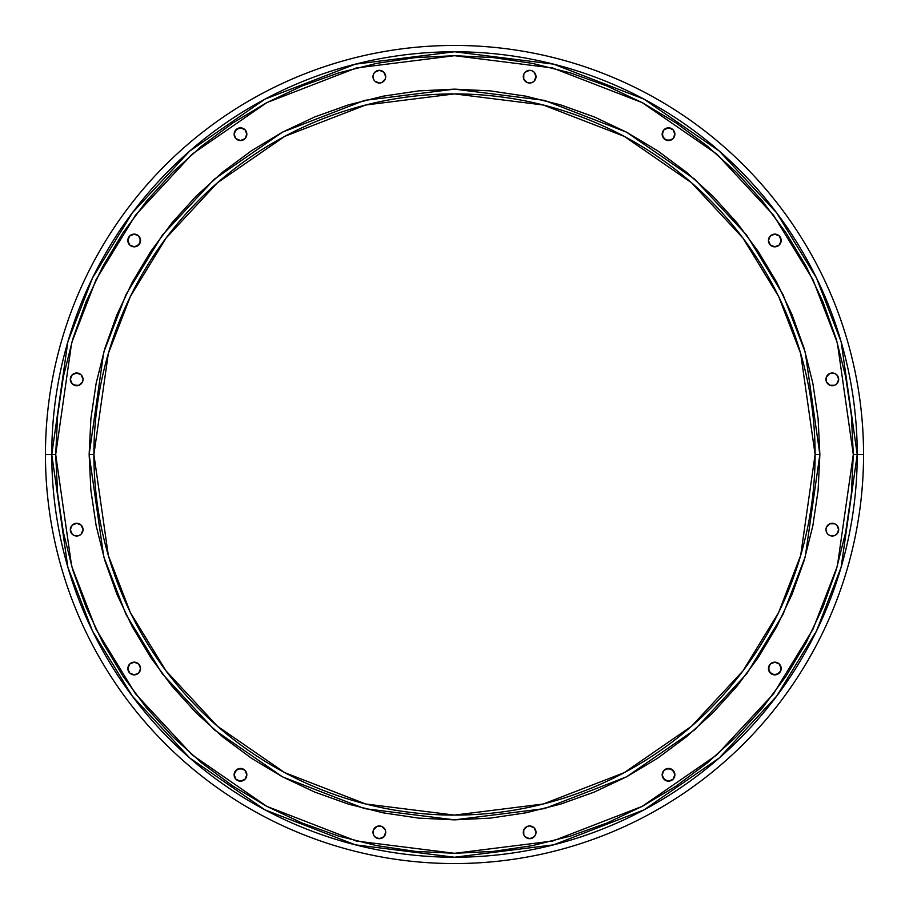 <?xml version="1.0" encoding="UTF-8"?>
<svg xmlns="http://www.w3.org/2000/svg" width="909" height="909" viewBox="0 0 909 909"><rect width="100%" height="100%" fill="white"/><g stroke="black" fill="none" stroke-linecap="round" stroke-linejoin="round"><path stroke-width="1.36" d="M770.309 244.975L772.366 246.35L770.309 244.975A6.352 6.352 0 0 1 768.446 240.487A6.352 6.352 0 0 0 779.286 244.975A6.352 6.352 0 0 0 781.149 240.487A6.352 6.352 0 0 1 774.798 246.839A6.352 6.352 0 0 1 768.446 240.487L770.309 235.988L774.798 234.124L779.297 235.988L781.149 240.487L779.297 244.975L774.798 246.839L770.309 244.975L768.446 240.487A6.352 6.352 0 0 1 774.798 234.124A6.352 6.352 0 0 1 781.149 240.487L779.297 235.988L774.798 234.124L770.309 235.988L768.446 240.487A6.352 6.352 0 0 1 774.798 234.124A6.352 6.352 0 0 0 768.446 240.476A6.352 6.352 0 0 0 774.786 246.839L779.297 244.975L781.149 240.487A6.352 6.352 0 0 0 774.809 234.124A6.352 6.352 0 0 0 768.446 240.476L770.309 244.975L772.366 246.35L774.798 246.839L779.297 244.975L780.672 242.919L780.672 238.056L779.297 235.988L774.798 234.124L770.309 235.988L768.446 240.487L770.309 235.988L774.798 234.124L779.297 235.988L780.672 238.056L780.672 242.919M825.963 379.348A6.352 6.352 0 0 0 836.803 383.848L834.746 385.223L829.883 385.223L826.451 381.78L826.451 376.917L829.883 373.474L834.746 373.474L836.814 374.849L838.677 379.348A6.352 6.352 0 0 1 832.314 385.7A6.352 6.352 0 0 1 825.963 379.348A6.352 6.352 0 0 1 832.314 372.997A6.352 6.352 0 0 1 838.677 379.348L836.814 383.837A6.352 6.352 0 0 1 826.451 376.928A6.352 6.352 0 0 0 825.963 379.348M836.825 383.837A6.352 6.352 0 0 0 836.825 374.86A6.352 6.352 0 0 1 836.825 383.837A6.352 6.352 0 0 0 836.825 374.86M825.963 529.652A6.352 6.352 0 0 0 826.451 532.072A6.352 6.352 0 0 1 826.451 527.231L829.883 523.777L834.746 523.777L836.814 525.163L838.677 529.652A6.352 6.352 0 0 1 832.314 536.003A6.352 6.352 0 0 1 825.963 529.652L826.451 527.22A6.352 6.352 0 0 0 825.963 529.652A6.352 6.352 0 0 1 832.314 523.3A6.352 6.352 0 0 1 838.677 529.652L836.814 534.151L834.746 535.526A6.352 6.352 0 0 0 836.803 534.151A6.352 6.352 0 0 1 834.757 535.526L829.883 535.526L827.826 534.151A6.352 6.352 0 0 0 829.883 535.526A6.352 6.352 0 0 1 827.826 534.151L826.451 532.083A6.352 6.352 0 0 0 827.826 534.14A6.352 6.352 0 0 1 826.451 532.095L825.963 529.652L826.451 532.083A6.352 6.352 0 0 0 829.883 535.526M829.894 535.526A6.352 6.352 0 0 0 834.746 535.526A6.352 6.352 0 0 1 829.894 535.526A6.352 6.352 0 0 0 836.803 534.151M836.825 534.14A6.352 6.352 0 0 0 836.825 525.163A6.352 6.352 0 0 1 836.825 534.14A6.352 6.352 0 0 0 836.825 525.163M768.446 668.524A6.352 6.352 0 0 0 774.798 674.876A6.352 6.352 0 0 0 781.149 668.524A6.352 6.352 0 0 1 774.798 674.876A6.352 6.352 0 0 1 768.446 668.513L770.309 664.024L772.366 662.65L774.798 662.161L779.297 664.024L780.672 666.081L780.672 670.944L779.297 673.012L774.798 674.876L770.309 673.012L768.446 668.513L770.309 673.012L774.798 674.876L779.297 673.012L780.672 670.944L780.672 666.081L781.149 668.513A6.352 6.352 0 0 0 779.297 664.024L774.798 662.161L772.366 662.65L770.309 664.024L768.446 668.513A6.352 6.352 0 0 1 774.798 662.161A6.352 6.352 0 0 1 781.149 668.513L779.297 664.024A6.352 6.352 0 0 0 774.809 662.161L770.309 664.024A6.352 6.352 0 0 0 768.446 668.513A6.352 6.352 0 0 1 774.786 662.161L777.229 662.65L774.798 662.161A6.352 6.352 0 0 1 777.229 662.65L779.297 664.024L777.229 662.65A6.352 6.352 0 0 1 781.149 668.513L780.672 670.944L781.149 668.513A6.352 6.352 0 0 1 774.809 674.876A6.352 6.352 0 0 1 768.446 668.524A6.352 6.352 0 0 0 774.798 674.876L779.297 673.012L780.672 670.944L777.229 674.387L772.366 674.387L774.798 674.876A6.352 6.352 0 0 0 777.24 662.65A6.352 6.352 0 0 0 774.809 662.161L770.309 664.024A6.352 6.352 0 0 0 768.446 668.513L770.309 673.012L772.366 674.387L768.934 670.944L768.934 666.081L768.446 668.513M662.161 774.809A6.352 6.352 0 0 0 668.513 781.149A6.352 6.352 0 0 0 674.876 774.809A6.352 6.352 0 0 1 668.513 781.149A6.352 6.352 0 0 1 662.161 774.798L664.024 770.309L666.081 768.934L670.944 768.934L673.012 770.309L674.876 774.798L673.012 779.297L670.944 780.672L666.081 780.672L662.65 777.229L662.161 774.798L664.024 779.297L666.081 780.672L670.944 780.672L673.012 779.297L674.876 774.798L674.387 772.366L670.944 768.934L666.081 768.934L668.513 768.446A6.352 6.352 0 0 0 662.161 774.786A6.352 6.352 0 0 1 668.513 768.446A6.352 6.352 0 0 1 674.876 774.798A6.352 6.352 0 0 0 668.524 768.446A6.352 6.352 0 0 0 662.65 777.229A6.352 6.352 0 0 1 662.161 774.809L662.65 777.229A6.352 6.352 0 0 0 664.024 779.286A6.352 6.352 0 0 1 662.65 777.24L664.024 779.297A6.352 6.352 0 0 0 668.513 781.149A6.352 6.352 0 0 1 664.024 779.297L668.513 781.149L673.012 779.297L674.876 774.798L673.012 770.309L668.513 768.446L664.024 770.309L662.161 774.798L662.65 772.366L662.161 774.798L664.024 779.297M523.3 832.314A6.352 6.352 0 0 0 525.152 836.803L523.777 834.746L523.777 829.883L527.22 826.451L529.652 825.963L534.151 827.826L536.003 832.314A6.352 6.352 0 0 1 529.652 838.677A6.352 6.352 0 0 1 523.3 832.314A6.352 6.352 0 0 1 529.652 825.963A6.352 6.352 0 0 1 536.003 832.314L535.526 834.746A6.352 6.352 0 0 0 535.526 829.894A6.352 6.352 0 0 1 535.526 834.746L534.151 836.814A6.352 6.352 0 0 0 535.526 834.757A6.352 6.352 0 0 1 534.151 836.803L529.652 838.677L525.163 836.814A6.352 6.352 0 0 1 527.209 826.451A6.352 6.352 0 0 0 523.3 832.314M525.163 836.825A6.352 6.352 0 0 0 534.14 836.825A6.352 6.352 0 0 1 525.163 836.825A6.352 6.352 0 0 0 534.14 836.825M383.848 836.803A6.352 6.352 0 0 0 379.348 825.963A6.352 6.352 0 0 1 383.848 836.803L379.348 838.677L374.849 836.814A6.352 6.352 0 0 1 373.474 829.894A6.352 6.352 0 0 0 374.849 836.803L373.474 834.746L373.474 829.883L376.917 826.451L381.78 826.451L385.223 829.883L385.7 832.314A6.352 6.352 0 0 1 379.348 838.677A6.352 6.352 0 0 1 372.997 832.314A6.352 6.352 0 0 1 379.348 825.963A6.352 6.352 0 0 1 385.7 832.314L383.837 836.814A6.352 6.352 0 0 0 376.928 826.451A6.352 6.352 0 0 1 379.348 825.963L376.917 826.451A6.352 6.352 0 0 0 373.474 829.883A6.352 6.352 0 0 1 376.905 826.451A6.352 6.352 0 0 0 373.474 829.883M374.86 836.825A6.352 6.352 0 0 0 383.837 836.825A6.352 6.352 0 0 1 374.86 836.825A6.352 6.352 0 0 0 383.837 836.825M234.124 774.809A6.352 6.352 0 0 0 246.35 777.24A6.352 6.352 0 0 0 246.839 774.809A6.352 6.352 0 0 1 240.487 781.149A6.352 6.352 0 0 1 234.124 774.798L235.988 770.309L238.056 768.934L240.487 768.446L244.975 770.309L246.839 774.798L244.975 779.297L242.919 780.672L238.056 780.672L235.988 779.297L234.124 774.798L235.988 779.297L238.056 780.672L242.919 780.672L240.487 781.149A6.352 6.352 0 0 1 234.124 774.809A6.352 6.352 0 0 1 240.487 768.446A6.352 6.352 0 0 1 246.839 774.798L244.975 770.309L240.487 768.446L235.988 770.309L234.124 774.798A6.352 6.352 0 0 1 240.476 768.446A6.352 6.352 0 0 0 234.124 774.798A6.352 6.352 0 0 0 240.476 781.149L244.975 779.297L246.35 777.229L246.839 774.798L244.975 770.309A6.352 6.352 0 0 0 234.124 774.798L235.988 779.297L240.487 781.149L235.988 779.297L234.124 774.798L234.613 772.366L234.124 774.798M127.851 668.524A6.352 6.352 0 0 0 134.191 674.876A6.352 6.352 0 0 0 140.554 668.524A6.352 6.352 0 0 1 134.202 674.876A6.352 6.352 0 0 1 127.851 668.513L129.703 664.024L131.771 662.65L134.202 662.161L138.691 664.024L140.554 668.513L140.066 670.944L138.691 673.012L134.202 674.876L129.703 673.012L127.851 668.513L129.703 673.012L134.202 674.876L138.691 673.012L140.554 668.513L140.066 666.081L140.554 668.513A6.352 6.352 0 0 0 134.214 662.161L129.703 664.024L127.851 668.513A6.352 6.352 0 0 1 134.202 662.161A6.352 6.352 0 0 1 140.554 668.513L138.691 664.024L134.202 662.161A6.352 6.352 0 0 0 127.851 668.513A6.352 6.352 0 0 1 134.191 662.161A6.352 6.352 0 0 0 127.851 668.513A6.352 6.352 0 0 0 134.191 674.876A6.352 6.352 0 0 1 127.851 668.524L129.703 673.012L134.202 674.876L138.691 673.012L140.554 668.513L138.691 673.012L134.202 674.876L129.703 673.012L128.328 670.944L128.328 666.081L127.851 668.513M70.323 529.652A6.352 6.352 0 0 0 72.175 534.14A6.352 6.352 0 0 1 72.175 525.163A6.352 6.352 0 0 0 70.323 529.652L72.186 525.163L76.686 523.3L81.174 525.163L83.037 529.652A6.352 6.352 0 0 1 76.686 536.003A6.352 6.352 0 0 1 70.323 529.652A6.352 6.352 0 0 1 76.686 523.3A6.352 6.352 0 0 1 83.037 529.652L81.174 534.151A6.352 6.352 0 0 0 82.549 532.095A6.352 6.352 0 0 1 81.174 534.14L79.117 535.526A6.352 6.352 0 0 0 81.174 534.151A6.352 6.352 0 0 1 79.117 535.526L74.254 535.526A6.352 6.352 0 0 0 79.106 535.526A6.352 6.352 0 0 1 74.254 535.526L72.186 534.151A6.352 6.352 0 0 0 74.243 535.526A6.352 6.352 0 0 1 72.197 534.151L70.323 529.652M82.549 532.072A6.352 6.352 0 0 0 76.686 523.3A6.352 6.352 0 0 1 82.549 532.072A6.352 6.352 0 0 0 72.197 525.152A6.352 6.352 0 0 1 76.686 523.3A6.352 6.352 0 0 0 72.197 525.152M70.323 379.348A6.352 6.352 0 0 0 72.175 383.837A6.352 6.352 0 0 1 72.175 374.86A6.352 6.352 0 0 0 70.323 379.348L72.186 374.849L76.686 372.997L81.174 374.849L83.037 379.348A6.352 6.352 0 0 1 76.686 385.7A6.352 6.352 0 0 1 70.323 379.348A6.352 6.352 0 0 1 76.686 372.997A6.352 6.352 0 0 1 83.037 379.348L82.549 381.78A6.352 6.352 0 0 0 82.549 376.928A6.352 6.352 0 0 1 82.549 381.769L79.117 385.223L74.254 385.223L72.186 383.837A6.352 6.352 0 0 0 82.549 381.791A6.352 6.352 0 0 1 72.197 383.848L70.323 379.348M127.851 240.487A6.352 6.352 0 0 0 134.191 246.839L129.703 244.975L128.328 242.919L128.328 238.056L129.703 235.988L134.202 234.124L136.634 234.613L138.691 235.988L140.554 240.487A6.352 6.352 0 0 1 134.202 246.839A6.352 6.352 0 0 1 127.851 240.487L128.328 242.919L127.851 240.487A6.352 6.352 0 0 1 134.202 234.124A6.352 6.352 0 0 1 140.554 240.487L138.691 244.975A6.352 6.352 0 0 0 140.554 240.487L138.691 235.988L134.202 234.124L129.703 235.988L127.851 240.487A6.352 6.352 0 0 1 134.191 234.124A6.352 6.352 0 0 0 129.703 244.975L134.202 246.839L136.634 246.35L134.202 246.839A6.352 6.352 0 0 1 127.851 240.487L129.703 244.975A6.352 6.352 0 0 0 134.191 246.839L138.691 244.975L136.634 246.35L138.691 244.975L140.554 240.487A6.352 6.352 0 0 0 134.202 234.124A6.352 6.352 0 0 0 127.851 240.476L128.328 238.056L127.851 240.487M234.124 134.202A6.352 6.352 0 0 0 240.476 140.554A6.352 6.352 0 0 0 246.839 134.214A6.352 6.352 0 0 1 240.487 140.554A6.352 6.352 0 0 1 234.124 134.202L235.988 129.703L238.056 128.328L242.919 128.328L244.975 129.703L246.839 134.202L244.975 138.691L242.919 140.066L240.487 140.554L235.988 138.691L234.124 134.202L235.988 138.691L240.487 140.554L242.919 140.066L240.487 140.554A6.352 6.352 0 0 1 234.124 134.202A6.352 6.352 0 0 1 240.487 127.851A6.352 6.352 0 0 1 246.839 134.202L244.975 129.703L240.487 127.851L235.988 129.703L234.124 134.202A6.352 6.352 0 0 1 240.476 127.851A6.352 6.352 0 0 0 234.124 134.191A6.352 6.352 0 0 0 240.476 140.554L244.975 138.691L246.839 134.202A6.352 6.352 0 0 0 240.487 127.851A6.352 6.352 0 0 0 234.124 134.191L235.988 138.691L240.487 140.554L235.988 138.691L234.124 134.202L234.613 131.771L234.124 134.202M372.997 76.686A6.352 6.352 0 0 0 373.474 79.106A6.352 6.352 0 0 1 373.474 74.254L374.849 72.186L379.348 70.323L383.837 72.186L385.7 76.686A6.352 6.352 0 0 1 379.348 83.037A6.352 6.352 0 0 1 372.997 76.686L373.474 74.254A6.352 6.352 0 0 0 372.997 76.686A6.352 6.352 0 0 1 379.348 70.323A6.352 6.352 0 0 1 385.7 76.686L385.223 79.117L381.78 82.549A6.352 6.352 0 0 0 383.848 72.197A6.352 6.352 0 0 1 381.791 82.549L379.348 83.037L374.849 81.174A6.352 6.352 0 0 0 376.905 82.549A6.352 6.352 0 0 1 374.86 81.174L373.474 79.117A6.352 6.352 0 0 0 374.849 81.174A6.352 6.352 0 0 1 373.474 79.117L372.997 76.686M376.928 82.549A6.352 6.352 0 0 0 381.769 82.549A6.352 6.352 0 0 1 376.928 82.549A6.352 6.352 0 0 0 383.848 72.197M664.024 138.691A6.352 6.352 0 0 0 674.876 134.202A6.352 6.352 0 0 1 668.513 140.554A6.352 6.352 0 0 1 662.161 134.202L664.024 129.703L666.081 128.328L670.944 128.328L673.012 129.703L674.876 134.202L673.012 138.691L668.513 140.554L664.024 138.691L662.65 136.634L662.161 134.202L664.024 138.691L668.513 140.554L673.012 138.691L674.387 136.634L674.876 134.202L673.012 129.703L670.944 128.328L666.081 128.328L668.513 127.851A6.352 6.352 0 0 0 664.024 129.703L662.161 134.202A6.352 6.352 0 0 1 668.513 127.851A6.352 6.352 0 0 1 674.876 134.202A6.352 6.352 0 0 0 662.65 131.76A6.352 6.352 0 0 0 662.161 134.191A6.352 6.352 0 0 1 668.513 127.851L664.024 129.703A6.352 6.352 0 0 0 662.161 134.191L664.024 138.691A6.352 6.352 0 0 0 668.513 140.554A6.352 6.352 0 0 1 662.161 134.214L662.65 131.771L662.65 136.634L666.081 140.066L670.944 140.066L673.012 138.691L674.876 134.202L673.012 129.703L668.513 127.851L673.012 129.703L674.387 131.771L674.876 134.202L673.012 138.691L668.513 140.554L666.081 140.066M523.3 76.686A6.352 6.352 0 0 0 532.072 82.549A6.352 6.352 0 0 1 529.652 83.037L527.22 82.549L523.777 79.117L523.777 74.254L525.163 72.186L529.652 70.323L532.083 70.811L534.151 72.186L536.003 76.686A6.352 6.352 0 0 1 529.652 83.037A6.352 6.352 0 0 1 523.3 76.686A6.352 6.352 0 0 1 529.652 70.323A6.352 6.352 0 0 1 536.003 76.686L534.151 81.174A6.352 6.352 0 0 0 535.526 79.117A6.352 6.352 0 0 1 534.151 81.174L532.083 82.549A6.352 6.352 0 0 0 534.14 81.174A6.352 6.352 0 0 1 532.095 82.549L529.652 83.037A6.352 6.352 0 0 1 525.152 72.197A6.352 6.352 0 0 0 523.3 76.686M535.526 79.106A6.352 6.352 0 0 0 534.151 72.197A6.352 6.352 0 0 1 535.526 79.106A6.352 6.352 0 0 0 534.151 72.197M45.45 454.5A409.05 409.05 0 0 1 454.5 45.45A409.05 409.05 0 0 1 863.55 454.5A409.05 409.05 0 0 0 454.5 45.45A409.05 409.05 0 0 0 45.45 454.5L51.768 454.5A402.732 402.732 0 0 1 454.5 51.768A402.732 402.732 0 0 1 857.232 454.5L863.55 454.5L857.232 454.5L841.132 341.739L816.509 278.018L776.684 212.854L719.314 151.064L644.026 99.149L553.638 64.153L454.5 51.768L355.362 64.153L264.974 99.149L189.686 151.064L132.316 212.854L92.491 278.018L67.868 341.739L51.768 454.5L55.699 454.5L71.652 342.829L96.024 279.745L135.452 215.217L192.276 154.03L266.826 102.615L356.328 67.97L454.5 55.699L552.672 67.97L642.174 102.615L716.724 154.03L773.548 215.217L812.976 279.745L837.348 342.829L853.301 454.5L857.232 454.5L853.301 454.5L851.381 415.413L845.643 376.701L836.132 338.739L822.952 301.879L806.215 266.507L786.092 232.931L762.776 201.503L736.495 172.505L707.497 146.224L676.069 122.908L642.493 102.785L607.121 86.048L570.261 72.868L532.299 63.357L493.587 57.619L454.5 55.699L415.413 57.619L376.701 63.357L338.739 72.868L301.879 86.048L266.507 102.785L232.931 122.908L201.503 146.224L172.505 172.505L146.224 201.503L122.908 232.931L102.785 266.507L86.048 301.879L72.868 338.739L63.357 376.701L57.619 415.413L55.699 454.5L57.619 493.587L63.357 532.299L72.868 570.261L86.048 607.121L102.785 642.493L122.908 676.069L146.224 707.497L172.505 736.495L201.503 762.776L232.931 786.092L266.507 806.215L301.879 822.952L338.739 836.132L376.701 845.643L415.413 851.381L454.5 853.301L493.587 851.381L532.299 845.643L570.261 836.132L607.121 822.952L642.493 806.215L676.069 786.092L707.497 762.776L736.495 736.495L762.776 707.497L786.092 676.069L806.215 642.493L822.952 607.121L836.132 570.261L845.643 532.299L851.381 493.587L853.301 454.5L837.348 566.171L812.976 629.255L773.548 693.783L716.724 754.97L642.174 806.385L552.672 841.03L454.5 853.301L356.328 841.03L266.826 806.385L192.276 754.97L135.452 693.783L96.024 629.255L71.652 566.171L55.699 454.5L51.768 454.5L67.868 567.261L92.491 630.982L132.316 696.146L189.686 757.936L264.974 809.851L355.362 844.847L454.5 857.232L553.638 844.847L644.026 809.851L719.314 757.936L776.684 696.146L816.509 630.982L841.132 567.261L857.232 454.5A402.732 402.732 0 0 1 454.5 857.232A402.732 402.732 0 0 1 51.768 454.5L45.45 454.5A409.05 409.05 0 0 0 454.5 863.55A409.05 409.05 0 0 0 863.55 454.5A409.05 409.05 0 0 1 454.5 863.55A409.05 409.05 0 0 1 45.45 454.5M93.9 454.5L108.33 353.533L130.362 296.482L166.017 238.135L217.399 182.811L284.801 136.327L365.736 105.001L454.5 93.9L543.264 105.001L624.199 136.327L691.601 182.811L742.983 238.135L778.638 296.482L800.67 353.533L815.1 454.5L819.861 454.5L805.249 352.203L782.922 294.391L746.789 235.283L694.737 179.221L626.437 132.123L544.434 100.376L454.5 89.139L364.566 100.376L282.563 132.123L214.263 179.221L162.211 235.283L126.078 294.391L103.751 352.203L89.139 454.5L93.9 454.5A360.6 360.6 0 0 1 454.5 93.9A360.6 360.6 0 0 1 815.1 454.5A360.6 360.6 0 0 1 454.5 815.1A360.6 360.6 0 0 1 93.9 454.5L89.139 454.5L103.751 556.797L126.078 614.609L162.211 673.717L214.263 729.779L282.563 776.877L364.566 808.624L454.5 819.861L544.434 808.624L626.437 776.877L694.737 729.779L746.789 673.717L782.922 614.609L805.249 556.797L819.861 454.5L815.1 454.5L800.67 555.467L778.638 612.518L742.983 670.865L691.601 726.189L624.199 772.673L543.264 803.999L454.5 815.1L365.736 803.999L284.801 772.673L217.399 726.189L166.017 670.865L130.362 612.518L108.33 555.467L93.9 454.5M121.352 316.502L109.375 350.01M787.649 592.498L799.625 558.99M89.139 454.5L90.889 418.685L96.161 383.223L104.865 348.442L116.943 314.684L132.282 282.267L150.712 251.509L172.074 222.716L196.151 196.151L222.716 172.074L251.509 150.712L282.267 132.282L314.684 116.943L348.442 104.865L383.223 96.161L418.685 90.889L454.5 89.139L490.315 90.889L525.777 96.161L560.558 104.865L594.316 116.943L626.733 132.282L657.491 150.712L686.284 172.074L712.849 196.151L736.926 222.716L758.288 251.509L776.718 282.267L792.057 314.684L804.135 348.442L812.839 383.223L818.111 418.685L819.861 454.5L818.111 490.315L812.839 525.777L804.135 560.558L792.057 594.316L776.718 626.733L758.288 657.491L736.926 686.284L712.849 712.849L686.284 736.926L657.491 758.288L626.733 776.718L594.316 792.057L560.558 804.135L525.777 812.839L490.315 818.111L454.5 819.861L418.685 818.111L383.223 812.839L348.442 804.135L314.684 792.057L282.267 776.718L251.509 758.288L222.716 736.926L196.151 712.849L172.074 686.284L150.712 657.491L132.282 626.733L116.943 594.316L104.865 560.558L96.161 525.777L90.889 490.315L89.139 454.5M385.223 829.883L383.837 827.826M76.686 385.7A6.352 6.352 0 0 1 72.197 383.848L76.686 385.7A6.352 6.352 0 0 0 82.549 376.928M818.111 490.315L819.861 454.5L818.111 418.685M776.718 282.267L758.288 251.509M251.509 150.712L222.716 172.074M282.267 776.718L314.684 792.057M657.491 758.288L686.284 736.926M736.926 686.284L758.288 657.491M534.14 72.175A6.352 6.352 0 0 0 529.652 70.323A6.352 6.352 0 0 1 534.14 72.175A6.352 6.352 0 0 0 525.163 72.175A6.352 6.352 0 0 1 529.652 70.323A6.352 6.352 0 0 0 525.163 72.175M383.837 72.175A6.352 6.352 0 0 0 379.348 70.323A6.352 6.352 0 0 1 383.837 72.175A6.352 6.352 0 0 0 374.86 72.175A6.352 6.352 0 0 1 379.348 70.323A6.352 6.352 0 0 0 374.86 72.175M374.849 72.197A6.352 6.352 0 0 0 373.474 74.243A6.352 6.352 0 0 1 374.849 72.197A6.352 6.352 0 0 0 373.474 79.106M82.549 376.905A6.352 6.352 0 0 0 79.117 373.474A6.352 6.352 0 0 1 82.549 376.905A6.352 6.352 0 0 0 79.117 373.474M79.106 373.474A6.352 6.352 0 0 0 76.686 372.997A6.352 6.352 0 0 1 79.106 373.474A6.352 6.352 0 0 0 72.197 374.849A6.352 6.352 0 0 1 76.686 372.997A6.352 6.352 0 0 0 72.197 374.849M535.526 829.883A6.352 6.352 0 0 0 532.095 826.451A6.352 6.352 0 0 1 535.526 829.883A6.352 6.352 0 0 0 532.095 826.451M532.072 826.451A6.352 6.352 0 0 0 529.652 825.963A6.352 6.352 0 0 1 532.072 826.451A6.352 6.352 0 0 0 527.231 826.451A6.352 6.352 0 0 1 529.652 825.963A6.352 6.352 0 0 0 525.152 836.803M836.803 525.152A6.352 6.352 0 0 0 832.314 523.3A6.352 6.352 0 0 1 836.803 525.152A6.352 6.352 0 0 0 826.451 527.209A6.352 6.352 0 0 1 832.314 523.3A6.352 6.352 0 0 0 826.451 532.072M836.803 374.849A6.352 6.352 0 0 0 832.314 372.997A6.352 6.352 0 0 1 836.803 374.849A6.352 6.352 0 0 0 829.894 373.474A6.352 6.352 0 0 1 832.314 372.997A6.352 6.352 0 0 0 829.894 373.474M829.883 373.474A6.352 6.352 0 0 0 826.451 376.905A6.352 6.352 0 0 1 829.883 373.474A6.352 6.352 0 0 0 826.451 376.905M525.152 72.197A6.352 6.352 0 0 0 532.072 82.549M373.474 79.117A6.352 6.352 0 0 0 376.905 82.549M72.175 374.86A6.352 6.352 0 0 0 72.175 383.837M72.175 525.163A6.352 6.352 0 0 0 72.175 534.14M72.197 534.151A6.352 6.352 0 0 0 79.106 535.526M379.348 825.963A6.352 6.352 0 0 0 376.928 826.451M373.474 829.894A6.352 6.352 0 0 0 374.849 836.803M664.024 770.309L662.65 772.366L664.024 770.309A6.352 6.352 0 0 1 668.513 768.446L673.012 770.309L674.876 774.798L673.012 779.297L670.944 780.672L666.081 780.672M826.451 376.928A6.352 6.352 0 0 0 836.803 383.848M664.024 129.703L662.65 131.771L664.024 129.703M244.975 129.714A6.352 6.352 0 0 1 246.35 131.76A6.352 6.352 0 0 0 240.487 127.851A6.352 6.352 0 0 1 244.975 129.703L246.839 134.202L244.975 138.691L246.839 134.202L244.975 129.703L242.919 128.328L238.056 128.328L234.613 131.771L238.056 128.328L242.919 128.328M138.691 244.975A6.352 6.352 0 0 0 134.202 234.124A6.352 6.352 0 0 1 140.554 240.476A6.352 6.352 0 0 1 134.214 246.839L129.703 244.975L134.202 246.839L136.634 246.35L140.066 242.919L140.066 238.056L138.691 235.988L134.202 234.124L129.703 235.988L128.328 238.056L129.703 235.988L134.202 234.124L138.691 235.988L140.554 240.487L140.066 242.919M129.703 664.024L134.202 662.161L138.691 664.024L134.202 662.161L129.703 664.024L128.328 666.081M244.975 779.297L246.839 774.798L244.975 779.297A6.352 6.352 0 0 1 240.487 781.149A6.352 6.352 0 0 0 246.35 777.24A6.352 6.352 0 0 1 244.975 779.286M244.975 770.309A6.352 6.352 0 0 0 240.487 768.446A6.352 6.352 0 0 1 246.839 774.786L244.975 770.309L240.487 768.446L235.988 770.309L234.613 772.366L238.056 768.934L242.919 768.934M770.309 664.024L768.934 666.081M772.366 246.35L774.798 246.839L772.366 246.35M779.286 244.975A6.352 6.352 0 0 1 777.24 246.35A6.352 6.352 0 0 0 774.809 234.124A6.352 6.352 0 0 1 779.297 244.975L774.798 246.839A6.352 6.352 0 0 0 777.229 246.35A6.352 6.352 0 0 1 774.809 246.839M626.733 132.282L657.491 150.712M418.685 90.889L454.5 89.139M668.524 768.446A6.352 6.352 0 0 1 674.876 774.798A6.352 6.352 0 0 1 668.524 781.149A6.352 6.352 0 0 0 674.876 774.809A6.352 6.352 0 0 0 668.524 768.446M534.151 836.803A6.352 6.352 0 0 0 535.526 829.894M246.839 774.809A6.352 6.352 0 0 1 246.35 777.229A6.352 6.352 0 0 0 246.839 774.809M138.691 664.024A6.352 6.352 0 0 1 134.202 674.876A6.352 6.352 0 0 0 140.554 668.524A6.352 6.352 0 0 0 134.214 662.161M79.117 535.526A6.352 6.352 0 0 0 82.549 532.095M246.35 131.771A6.352 6.352 0 0 1 246.839 134.191A6.352 6.352 0 0 0 246.35 131.771M244.975 138.691A6.352 6.352 0 0 1 240.487 140.554A6.352 6.352 0 0 0 246.839 134.214M532.095 82.549A6.352 6.352 0 0 0 535.526 79.117M668.524 127.851A6.352 6.352 0 0 1 674.876 134.191A6.352 6.352 0 0 1 668.524 140.554A6.352 6.352 0 0 0 674.876 134.202A6.352 6.352 0 0 0 668.524 127.851"/></g></svg>
